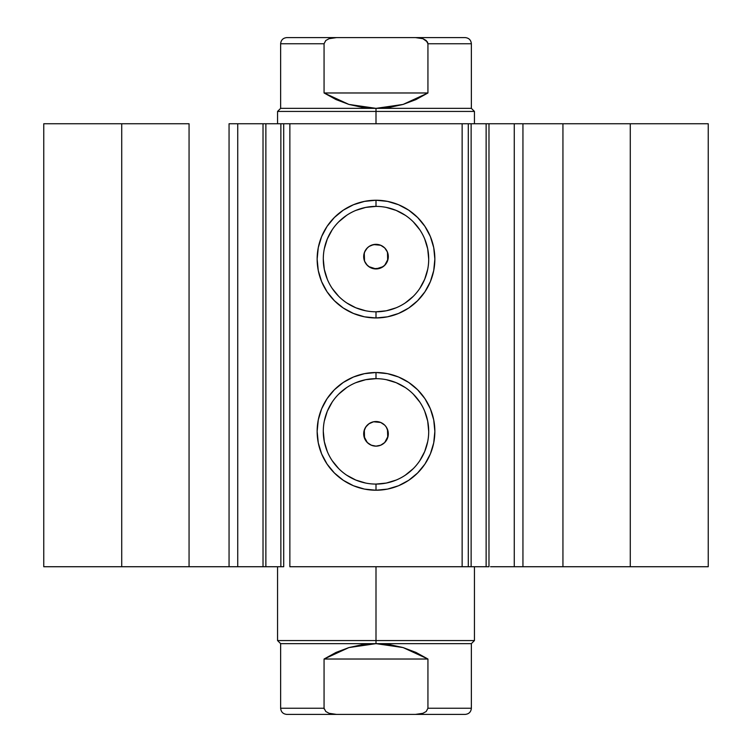 <?xml version="1.0" encoding="UTF-8"?>
<svg xmlns="http://www.w3.org/2000/svg" width="752" height="752" viewBox="0 0 752 752"><rect width="100%" height="100%" fill="white"/><g stroke="black" fill="none" stroke-linecap="round" stroke-linejoin="round"><path stroke-width="1.13" d="M238.14 566.735L263.021 566.735L263.021 123.742L283.513 123.742M238.14 123.742L265.87 123.742L265.87 566.735L280.863 566.735L280.863 123.742L265.87 123.742L265.87 566.735L237.735 566.735L237.735 123.742L263.021 123.742L263.021 566.735L283.513 566.735M468.487 123.742L708.243 123.742L630.279 123.742L630.279 566.735L708.243 566.735L708.243 123.742L708.243 566.735L562.938 566.735L630.279 566.735L630.279 123.742L522.941 123.742L522.941 566.735L562.938 566.735L562.938 123.742L562.938 566.735L514.265 566.735L522.941 566.735L522.941 123.742L514.265 123.742L514.265 566.735L514.265 123.742M376 206.396L376 200.239A58.853 58.853 0 0 1 434.853 259.102A58.853 58.853 0 0 1 376 317.955L364.513 316.827L353.478 313.471L343.297 308.038L334.386 300.715L327.064 291.795L321.621 281.624L318.275 270.579L317.147 259.102L318.275 247.615L321.621 236.579L327.064 226.399L334.386 217.478L343.297 210.156L353.478 204.723L364.513 201.376L376 200.239L387.487 201.376L398.522 204.723L408.703 210.156L417.614 217.478L424.936 226.399L430.379 236.579L433.725 247.615L434.853 259.102L433.725 270.579L430.379 281.624L424.936 291.795L417.614 300.715L408.703 308.038L398.522 313.471L387.487 316.827L376 317.955L376 311.798A52.706 52.706 0 0 0 428.706 259.102A52.706 52.706 0 0 0 376 206.396A52.706 52.706 0 0 0 323.294 259.102A52.706 52.706 0 0 0 376 311.798L376 317.955A58.853 58.853 0 0 1 317.147 259.102A58.853 58.853 0 0 1 376 200.239L376 206.396A52.706 52.706 0 0 1 428.706 259.102A52.706 52.706 0 0 1 376 311.798A52.706 52.706 0 0 1 323.294 259.102A52.706 52.706 0 0 1 376 206.396L365.716 207.411L355.828 210.41M376 378.67L376 372.522A58.853 58.853 0 0 1 434.853 431.375A58.853 58.853 0 0 1 376 490.229L364.513 489.101L353.478 485.754L343.297 480.312L334.386 472.989L327.064 464.078L321.621 453.898L318.275 442.853L317.147 431.375L318.275 419.889L321.621 408.853L327.064 398.673L334.386 389.752L343.297 382.439L353.478 376.996L364.513 373.65L376 372.522L387.487 373.65L398.522 376.996L408.703 382.439L417.614 389.752L424.936 398.673L430.379 408.853L433.725 419.889L434.853 431.375L433.725 442.853L430.379 453.898L424.936 464.078L417.614 472.989L408.703 480.312L398.522 485.754L387.487 489.101L376 490.229L376 484.081A52.706 52.706 0 0 0 428.706 431.375A52.706 52.706 0 0 0 376 378.67A52.706 52.706 0 0 0 323.294 431.375A52.706 52.706 0 0 0 376 484.081L376 490.229A58.853 58.853 0 0 1 317.147 431.375A58.853 58.853 0 0 1 376 372.522L376 378.67A52.706 52.706 0 0 1 428.706 431.375A52.706 52.706 0 0 1 376 484.081A52.706 52.706 0 0 1 323.294 431.375A52.706 52.706 0 0 1 376 378.67L365.716 379.685L355.828 382.683M365.81 426.929L364.325 429.947L364.523 438.284M364.729 438.764L365.951 440.935M368.818 443.83L366.45 441.603L364.419 438.002L363.695 433.942L364.353 429.862L366.327 426.234L369.382 423.461L373.189 421.853L376 421.534L373.603 421.769L380.709 422.464L384.704 425.134L386.227 426.995L388.07 431.432L388.07 436.235L384.704 442.533L380.709 445.203L376 446.143A12.305 12.305 0 0 1 363.695 433.838A12.305 12.305 0 0 1 376 421.534A12.305 12.305 0 0 1 388.305 433.838A12.305 12.305 0 0 1 376 446.143L371.291 445.203L367.296 442.533L363.93 436.235L363.93 431.432L365.773 426.995L369.166 423.602L373.603 421.769M373.481 421.787L368.8 423.855M368.621 443.68L371.949 445.457L376 446.143L380.615 445.24M368.79 266.612L376 268.943A12.305 12.305 0 0 1 363.695 256.639A12.305 12.305 0 0 1 376 244.334L371.385 245.227M371.704 245.105L368.818 246.647M365.801 249.758L364.259 252.963L364.532 261.104M364.748 261.611L366.074 263.914M283.711 566.735L280.863 566.735L280.863 123.742L283.711 123.742L283.711 566.735L283.711 123.742L289.858 123.742L289.858 566.735L468.289 566.735L462.142 566.735L462.142 123.742L468.289 123.742L468.289 566.735L468.289 123.742L486.13 123.742L486.13 566.735L488.969 566.735L471.137 566.735L486.13 566.735L486.13 123.742L513.86 123.742M468.487 566.735L471.137 566.735L471.137 123.742L471.137 566.735L468.289 566.735M490.558 566.735L513.86 566.735M237.735 566.735L229.059 566.735L229.059 123.742L229.059 566.735L189.062 566.735L189.062 123.742L121.721 123.742L121.721 566.735L121.721 123.742L189.062 123.742L189.062 566.735L43.757 566.735L43.757 123.742L121.721 123.742L43.757 123.742L43.757 566.735L237.735 566.735L237.735 123.742L229.059 123.742L237.735 123.742M283.711 123.742L462.142 123.742L289.858 123.742L289.858 566.735L462.142 566.735L462.142 123.742L468.289 123.742M383.717 443.417L383.182 443.83M387.853 437.128L387.637 437.852M387.581 429.665L387.806 430.351M385.673 426.224L386.03 426.713M379.384 422.004L380.098 422.229M373.396 268.661L369.561 267.12L366.45 264.403L364.419 260.812L363.695 256.742L364.353 252.663L366.327 249.034L368.621 246.797M384.667 247.897L387.064 251.262L388.22 255.219L388.004 259.346L386.434 263.162L383.68 266.255L380.07 268.248L373.603 268.708L369.166 266.866L367.296 265.334L364.635 261.348L363.695 256.639L364.635 251.929L367.296 247.934L369.166 246.402L373.603 244.569L380.709 245.265L384.704 247.934L387.365 251.929L388.07 254.232L388.07 259.036L384.704 265.334L380.709 268.003L376 268.943L383.191 266.622M376 311.798L386.284 310.792L396.172 307.794M405.281 302.924L413.271 296.363M419.823 288.383L424.692 279.265L427.691 269.376M428.706 259.102L427.691 248.818L424.692 238.929M419.823 229.821L413.271 221.831M405.281 215.279L396.172 210.41L386.284 207.411M346.719 215.279L338.729 221.831M332.177 229.821L327.308 238.929L324.309 248.818M323.294 259.102L324.309 269.376L327.308 279.265M332.177 288.383L338.729 296.363M346.719 302.924L355.828 307.794L365.716 310.792M376 484.081L386.284 483.066L396.172 480.067M405.281 475.198L413.271 468.646M419.823 460.656L424.692 451.548L427.691 441.659M428.706 431.375L427.691 421.092L424.692 411.203M419.823 402.094L413.271 394.104M405.281 387.553L396.172 382.683L386.284 379.685M346.719 387.553L338.729 394.104M332.177 402.094L327.308 411.203L324.309 421.092M323.294 431.375L324.309 441.659L327.308 451.548M332.177 460.656L338.729 468.646M346.719 475.198L355.828 480.067L365.716 483.066M383.182 246.647L380.051 245.02L376 244.334A12.305 12.305 0 0 1 388.305 256.639A12.305 12.305 0 0 1 376 268.943M386.19 263.538L387.675 260.53L387.477 252.193M387.271 251.704L386.049 249.542M383.2 423.855L380.785 422.502M380.615 422.427L376 421.534M386.199 440.719L387.741 437.504L387.468 429.373M387.252 428.866L385.917 426.544M380.296 445.363L383.379 443.68M376 640.563L277.554 640.563L376 640.563L376 566.735L376 640.563L474.446 640.563L376 640.563L376 643.646L376 640.563M286.785 714.4L336.482 714.4L329.113 713.31L325.795 711.505L324.065 708.243L324.065 659.025L348.919 647.566L376 643.646L403.081 647.566L427.935 659.025L427.935 708.243L426.215 711.495L422.915 713.3L415.518 714.4L286.785 714.4C283.062 714.024 281.013 711.965 280.637 708.243L324.065 708.243L280.637 708.243L280.637 643.646L471.363 643.646L280.637 643.646L277.554 640.563L277.554 566.735M376 111.437L474.446 111.437L376 111.437L376 123.742L376 111.437L277.554 111.437L376 111.437L376 108.354L376 111.437M474.446 123.742L474.446 111.437L471.363 108.354L280.637 108.354L376 108.354L348.919 104.434L324.065 92.975L324.065 43.757L280.637 43.757L324.065 43.757L325.795 40.495L329.113 38.69L336.482 37.6L415.518 37.6L422.915 38.7L427.437 41.943L427.935 43.757L427.935 92.975L403.081 104.434L376 108.354L471.363 108.354L471.363 43.757L427.935 43.757L427.935 92.975L324.065 92.975L324.065 43.757L325.776 40.514M427.935 92.975L415.922 99.602L403.081 104.434L389.686 107.367L376 108.354L362.314 107.367L348.919 104.434L336.078 99.602L324.065 92.975L427.935 92.975M325.795 40.495L329.113 38.69L336.482 37.6L286.785 37.6L415.527 37.6L422.915 38.7L426.215 40.505L427.935 43.757L471.363 43.757C470.987 40.035 468.938 37.976 465.215 37.6L415.518 37.6L465.215 37.6M427.935 708.243L471.363 708.243L427.935 708.243L426.215 711.495L422.915 713.3L415.518 714.4L465.215 714.4L336.482 714.4L329.113 713.31L325.795 711.505L324.065 708.243L324.065 659.025L427.935 659.025L427.935 708.243M324.065 659.025L336.078 652.398L348.919 647.566L362.314 644.633L376 643.646L389.686 644.633L403.081 647.566L415.922 652.398L427.935 659.025L324.065 659.025M324.065 708.271L324.131 708.892M488.979 123.742L488.979 566.735M286.785 37.6C283.062 37.976 281.013 40.035 280.637 43.757L280.637 108.354L277.554 111.437L277.554 123.742M465.215 714.4C468.938 714.024 470.987 711.965 471.363 708.243L471.363 643.646L474.446 640.563L474.446 566.735"/></g></svg>
